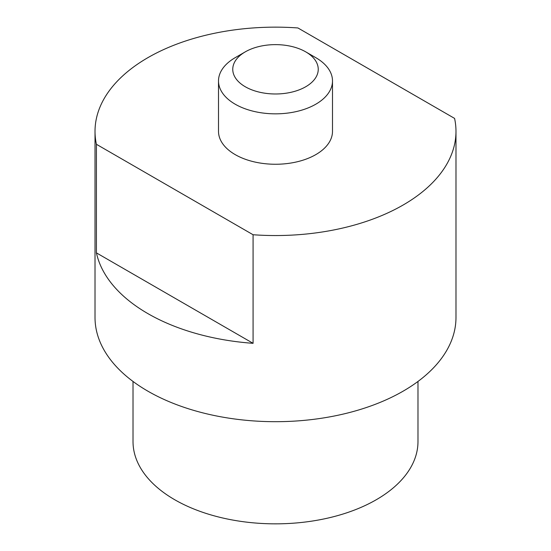 <?xml version="1.0" encoding="UTF-8"?>
<svg xmlns="http://www.w3.org/2000/svg" width="551" height="551" viewBox="0 0 551 551"><rect width="100%" height="100%" fill="white"/><g stroke="black" fill="none" stroke-linecap="round" stroke-linejoin="round"><path stroke-width="0.83" d="M218.506 80.935L218.506 131.352A56.994 32.902 0 0 0 235.201 154.617A56.994 32.902 0 0 0 297.313 161.753A56.994 32.902 0 0 0 332.494 131.352L332.494 80.935A56.994 32.902 180 0 1 297.313 111.336A56.994 32.902 180 0 1 235.201 104.208A56.994 32.902 180 0 1 218.506 80.935A56.994 32.902 180 0 1 235.201 57.669L245.278 51.856A42.744 24.678 0 0 0 245.278 86.755A42.744 24.678 0 0 0 305.722 86.755A42.744 24.678 0 0 0 305.722 51.856L315.799 57.669A56.994 32.902 180 0 1 332.494 80.935M133.018 381.444L133.018 441.585A142.482 82.264 0 0 0 174.75 499.75A142.482 82.264 0 0 0 330.028 517.582A142.482 82.264 0 0 0 417.982 441.585L417.982 381.444M95.02 131.352L95.02 317.493A180.48 104.201 0 0 0 147.882 391.169A180.48 104.201 0 0 0 344.568 413.76A180.48 104.201 0 0 0 455.98 317.493L455.98 131.352A180.48 104.201 0 0 0 454.582 118.403L297.919 27.956A180.48 104.201 0 0 0 95.02 131.352A180.48 104.201 0 0 0 96.418 144.293L253.081 234.74L253.081 343.321L96.418 252.875L96.418 144.293M253.081 343.321A180.48 104.201 180 0 1 147.882 313.609A180.48 104.201 180 0 1 96.418 252.875M315.799 57.669L305.722 51.856A42.744 24.678 0 0 0 245.278 51.856M253.081 234.74A180.48 104.201 0 0 0 455.98 131.352"/></g></svg>
